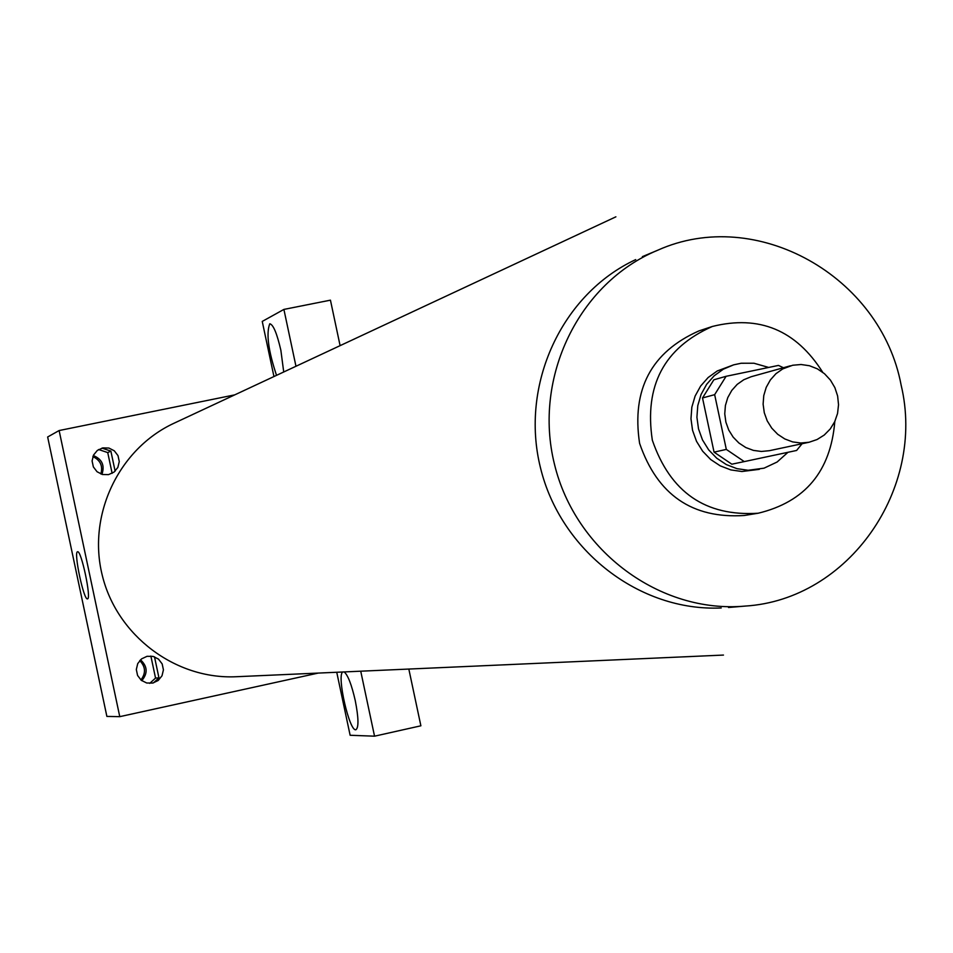 <?xml version="1.0" encoding="UTF-8"?>
<svg xmlns="http://www.w3.org/2000/svg" width="953" height="953" viewBox="0 0 953 953"><rect width="100%" height="100%" fill="white"/><g stroke="black" fill="none" stroke-linecap="round" stroke-linejoin="round"><path stroke-width="1.43" d="M792.682 365.249L801.08 364.511L809.454 365.738L817.4 368.859L824.512 373.731L830.432 380.104L834.888 387.657L837.627 396.007L838.533 404.751L837.556 413.447L834.745 421.655L830.23 428.969L824.25 435.033L817.09 439.524L809.109 442.24L800.889 443.014L792.646 441.906L784.807 438.952L777.731 434.306L771.775 428.171L767.213 420.869L764.282 412.72L763.115 404.155L763.77 395.566L766.212 387.371L770.334 379.973L775.909 373.731L782.699 368.93L792.682 365.249M809.109 442.24L769.357 450.698L761.376 451.46L753.382 450.388L745.782 447.529L738.92 443.026L733.143 437.105L728.723 430.029L725.888 422.155L724.756 413.852L725.4 405.537L727.77 397.604L731.761 390.444L737.181 384.393L743.769 379.747L751.19 376.721L790.347 365.809M744.269 461.597L731.833 464.194L714.059 452.139L702.516 397.961L714.655 394.661L726.317 449.411L744.269 461.597L796.613 450.459L802.081 443.729M714.655 394.661L726.091 376.304L778.47 365.416L783.426 367.739M702.516 397.961L713.845 379.794L726.091 376.304M768.702 367.441L753.906 363.224L741.172 363.248L733.691 364.832L723.327 369.192L714.166 375.804L706.626 384.357L701.074 394.435L697.787 405.573L696.917 417.235L698.513 428.874L702.492 439.917L708.663 449.852L716.727 458.202L726.317 464.576L736.955 468.662L748.141 470.27L764.032 468.173L777.112 462.014L787.964 452.306M759.35 469.341L741.934 471.509L730.808 469.912L720.218 465.838L710.676 459.513L702.647 451.198L696.512 441.322L692.557 430.327L690.973 418.76L691.842 407.157L695.106 396.079L700.634 386.048L708.127 377.543L717.252 370.967L733.691 364.832M714.059 452.139L726.317 449.411M822.725 372.289C796.005 330.06 759.207 314.788 712.332 326.474C664.11 347.821 644.109 385.727 652.328 440.203C670.269 492.296 705.554 516.633 758.183 513.226C805.142 501.874 830.682 471.306 834.804 421.512M712.332 326.474L698.954 330.905C651.268 352.026 631.47 389.503 639.594 443.336C657.32 494.81 692.223 518.861 744.269 515.49L758.183 513.226M901.145 385.179C880.882 276.132 756.372 205.896 657.761 250.21C579.031 282.636 532.775 377.388 554.467 464.23C575.457 551.251 660.322 613.803 745.115 606.084C848.706 599.747 925.911 488.758 901.145 385.179M723.47 655.068L236.308 676.725C175.483 679.692 116.838 635.58 102.245 575.243C87.235 515.001 118.791 448.744 174.077 423.203L615.888 216.819M147.048 656.307L153.076 656.391L158.472 659.095L162.165 663.907L163.428 669.852L162.01 675.772L158.186 680.49L152.718 683.063L146.679 682.991L141.27 680.287L137.577 675.474L136.315 669.518L137.732 663.598L141.568 658.88L147.048 656.307M108.523 474.63L114.003 472.128L117.838 467.458L119.268 461.586L118.005 455.641L114.3 450.805L108.892 448.041L102.853 447.898L97.361 450.4L93.525 455.069L92.096 460.954L93.358 466.91L97.063 471.747L102.471 474.499L108.523 474.63M234.748 394.864L59.122 430.542L119.768 716.656L318.183 673.092M408.825 669.066L420.881 725.805L374.541 736.181L350.132 735.275L336.743 672.258M295.966 366.262L283.899 309.415L330.441 300.159L340.102 345.653M344.2 671.936C347.94 675.141 351.633 684.719 355.278 700.681C358.614 717.883 358.828 727.556 355.934 729.712C349.548 732.249 336.564 675.546 342.711 671.996M276.525 375.351C268.293 350.597 266.042 333.407 269.77 323.77C273.249 324.496 276.942 333.324 280.861 350.251L283.72 371.992M283.899 309.415L262.242 321.423L273.952 376.554M360.734 671.198L374.541 736.181M153.481 682.872L158.937 677.869L155.542 678.059L150.872 656.045M158.96 677.893L154.493 656.82L158.96 677.893L153.528 682.86M115.122 471.163L110.87 451.103L101.971 448.113L110.87 451.103L115.122 471.163M59.122 430.542L47.65 436.986L106.879 716.418L119.768 716.656M87.497 598.853C83.793 600.747 73.405 551.608 77.55 551.787C81.219 549.702 91.691 599.223 87.497 598.853L87.497 598.853M112.132 473.331L107.737 452.58L98.635 449.542M93.299 455.534C102.066 459.132 104.937 465.398 101.935 474.356M107.737 452.58L110.87 451.103M92.87 456.594C100.387 460.18 103.055 465.969 100.851 473.986M149.728 683.372L155.542 678.059M140.508 659.81C147.548 666.35 147.965 673.294 141.771 680.668M139.734 660.608C145.63 666.719 146.023 673.175 140.901 679.977M721.218 607.966C639.797 611.766 560.555 550.786 540.446 467.673C519.778 384.69 561.782 293.953 635.711 259.609M728.509 607.502L745.115 606.084M642.382 256.643L657.761 250.21"/></g></svg>
